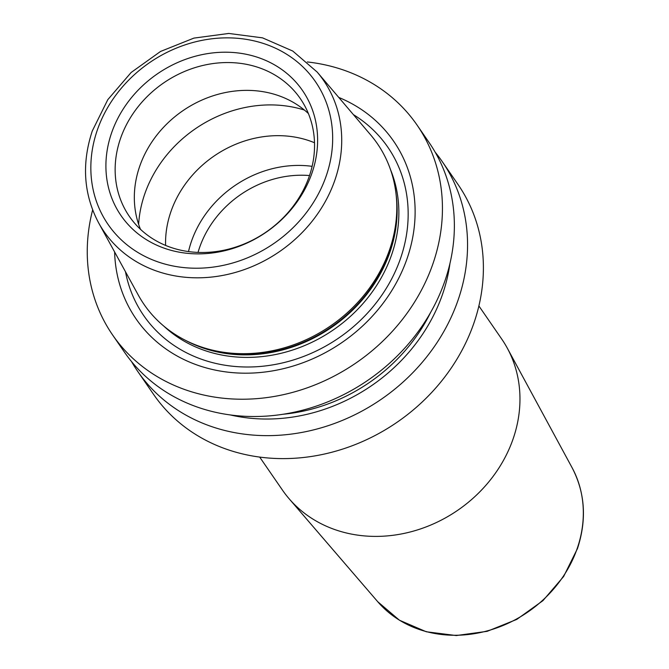 <?xml version="1.0" encoding="UTF-8"?>
<svg xmlns="http://www.w3.org/2000/svg" width="669" height="669" viewBox="0 0 669 669"><rect width="100%" height="100%" fill="white"/><g stroke="black" fill="none" stroke-linecap="round" stroke-linejoin="round"><path stroke-width="1" d="M370.718 134.987A141.669 123.481 145.4 0 1 396.675 201.812A141.669 123.481 145.4 0 1 389.659 249.495A141.669 123.481 145.4 0 1 191.593 343.214A141.669 123.481 145.4 0 1 138.358 295.196L98.594 222.785A133.273 116.163 -34.6 0 0 221.84 275.586A133.273 116.163 -34.6 0 0 335.002 179.794A133.273 116.163 145.4 0 0 317.173 72.068L370.718 134.987M111.464 133.265A110.209 96.06 145.4 0 1 245.607 54.164A110.209 96.06 145.4 0 1 312.055 172.819A110.209 96.06 145.4 0 1 177.904 251.92A110.209 96.06 145.4 0 1 111.464 133.265M120.378 138.893A103.804 90.474 145.4 0 1 204.112 65.177A103.804 90.474 145.4 0 1 300.297 98.594A103.804 90.474 145.4 0 1 309.312 176.148A103.804 90.474 -34.6 0 1 225.57 249.863A103.804 90.474 -34.6 0 1 129.385 216.438A103.804 90.474 -34.6 0 1 120.378 138.893M308.392 113.546A103.804 90.474 145.4 0 0 139.562 166.715A103.804 90.474 -34.6 0 0 140.482 229.316M314.505 142.74A103.804 90.474 145.4 0 0 170.796 212.006A103.804 90.474 -34.6 0 0 165.594 245.414M188.499 251.577A103.804 90.474 -34.6 0 1 191.309 241.768A103.804 90.474 145.4 0 1 312.122 166.338M114.616 251.945A156.462 136.376 -34.6 0 0 242.387 373.16A156.462 136.376 -34.6 0 0 407.237 258.117A156.462 136.376 -34.6 0 0 338.74 97.415M307.297 61.949A184.895 161.162 145.4 0 1 417.071 125.086A184.895 161.162 145.4 0 1 433.119 263.226A184.895 161.162 -34.6 0 1 283.957 394.534A184.895 161.162 -34.6 0 1 112.626 335.002L124.551 352.295A184.895 161.162 145.4 0 0 295.882 411.828A184.895 161.162 145.4 0 0 445.044 280.52A184.895 161.162 145.4 0 0 428.996 142.38L417.071 125.086M92.648 209.949A184.895 161.162 -34.6 0 0 112.626 335.002M435.193 152.214A184.895 161.162 145.4 0 1 442.184 161.505L458.022 184.477A184.895 161.162 145.4 0 1 474.07 322.617A184.895 161.162 -34.6 0 1 324.908 453.925A184.895 161.162 -34.6 0 1 153.577 394.392L137.739 371.42A184.895 161.162 145.4 0 1 131.542 361.586M442.184 161.505A184.895 161.162 145.4 0 1 458.232 299.645A184.895 161.162 145.4 0 1 309.07 430.953A184.895 161.162 145.4 0 1 137.739 371.42M449.944 263.494A170.436 148.551 145.4 0 1 442.744 293.683A170.436 148.551 -34.6 0 1 230.303 414.939M478.887 305.942L501.7 339.024A133.131 116.038 145.4 0 1 507.361 348.256A133.131 116.038 145.4 0 1 513.248 438.488A133.131 116.038 -34.6 0 1 411.769 531.571A133.131 116.038 -34.6 0 1 289.117 498.74A133.131 116.038 -34.6 0 1 282.494 490.16L259.689 457.078M191.593 343.214L193.542 344.067A140.39 122.368 -34.6 0 0 389.826 251.193A140.39 122.368 -34.6 0 0 396.776 203.936L396.675 201.812M97.189 130.447A125.889 109.724 -34.6 0 0 173.087 265.986A125.889 109.724 -34.6 0 0 326.321 175.629A125.889 109.724 145.4 0 0 250.423 40.098A125.889 109.724 145.4 0 0 97.189 130.447M138.634 224.349A121.699 106.078 -34.6 0 1 144.596 194.428A121.699 106.078 145.4 0 1 304.403 110.05M309.513 175.554A98.736 86.058 145.4 0 0 199.479 247.839A98.736 86.058 -34.6 0 0 198.041 252.414M185.313 340.253A140.189 122.193 -34.6 0 0 390.069 251.77A140.189 122.193 -34.6 0 0 396.14 194.888M163.738 326.046A140.189 122.193 -34.6 0 0 391.8 254.279A140.189 122.193 -34.6 0 0 390.529 169.675M125.479 271.739A148.275 129.242 -34.6 0 0 254.981 366.821A148.275 129.242 -34.6 0 0 400.689 257.95A148.275 129.242 -34.6 0 0 353.374 114.608M282.954 414.27A166.037 144.73 -34.6 0 0 430.602 312.465M572.104 467.715C585.132 492.744 586.922 519.713 577.456 548.613L563.658 576.469L542.944 600.645L516.811 619.385L487.199 631.319L456.266 635.55L426.278 631.762L399.435 620.213L377.742 601.724A118.555 103.335 -34.6 0 0 486.982 630.959A118.555 103.335 -34.6 0 0 577.347 548.07A118.555 103.335 -34.6 0 0 572.104 467.715L507.361 348.256M98.594 222.785C83.633 194.378 81.518 163.796 92.255 131.04L107.793 99.673L131.141 72.478L160.56 51.446L193.91 38.108L228.748 33.45L262.532 37.857L292.763 51.045L317.173 72.068M377.742 601.724L289.117 498.74"/></g></svg>
